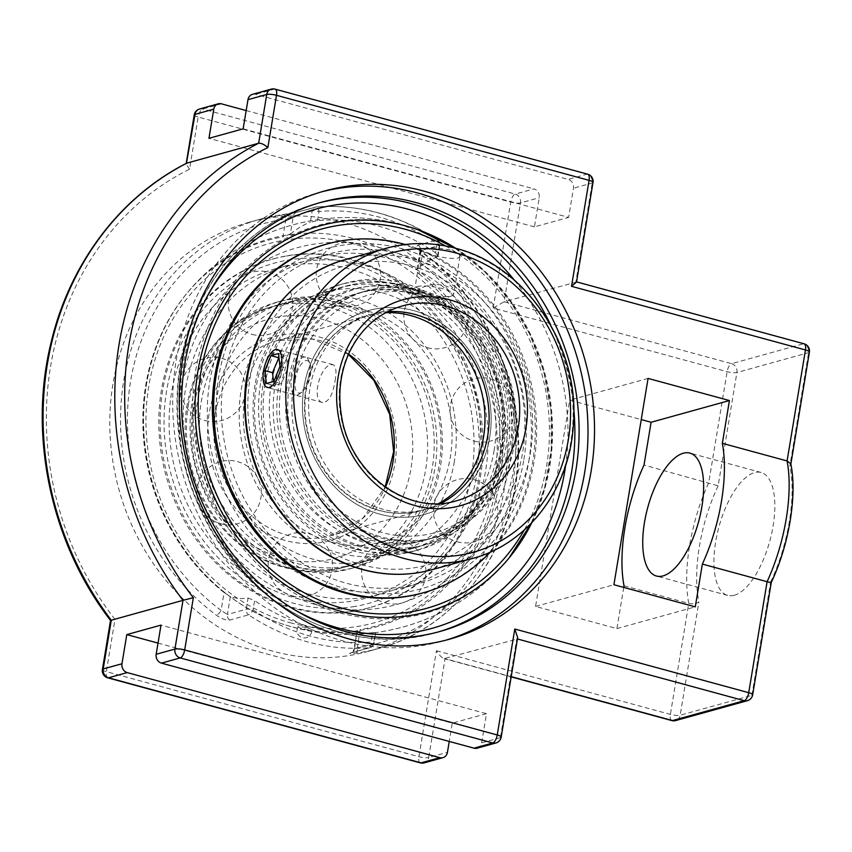 <?xml version="1.0" encoding="UTF-8"?>
<svg xmlns="http://www.w3.org/2000/svg" width="852" height="852" viewBox="0 0 852 852"><rect width="100%" height="100%" fill="white"/><g stroke="black" fill="none" stroke-linecap="round" stroke-linejoin="round"><path stroke-width="0.64" stroke-dasharray="4.26 3.19" d="M321.492 191.881A232.649 205.609 74.5 0 0 318.211 192.754A232.649 205.609 74.5 0 0 173.105 416.607A232.649 205.609 74.5 0 0 343.26 640.981A232.649 205.609 74.5 0 0 442.486 641.151A232.649 205.609 74.5 0 0 445.745 640.214M455.767 248.326A200.263 176.992 -105.5 0 1 531.808 522.702M355.817 653.175A5.144 2.396 -97.8 0 0 357.286 647.467L354.006 649.171C353.058 651.45 352.11 652.685 351.173 652.877L370.226 647.595A5.144 4.548 74.5 0 1 369.47 647.722A222.66 196.78 -105.5 0 1 248.571 614.835L229.72 620.054C226.185 620.49 221.744 618.882 216.408 615.24A222.66 196.78 -105.5 0 1 121.964 393.517A222.66 196.78 -105.5 0 1 259.807 219.305A222.66 196.78 -105.5 0 1 282.736 214.587L297.231 212.233L316.092 207.004A222.66 196.78 -105.5 0 1 436.98 239.902L418.119 245.131C415.882 246.303 417.224 248.763 422.145 252.522A222.66 196.78 -105.5 0 1 514.821 487.088A222.66 196.78 -105.5 0 1 378.746 648.457A222.66 196.78 -105.5 0 1 355.817 653.175C350.172 653.825 348.436 653.75 350.609 652.952L369.47 647.722A5.144 2.375 -94.6 0 0 371.174 641.993A5.144 1.118 9.4 0 1 373.932 643.473A5.144 1.118 9.4 0 1 373.368 643.867L354.507 649.086A5.144 4.548 -105.5 0 1 351.365 652.824L351.365 652.824A5.144 4.548 -105.5 0 1 350.609 652.952M229.72 620.054A5.144 4.548 -105.5 0 1 227.377 614.494L221.105 610.405A5.144 1.597 126.6 0 1 216.408 615.24M282.736 214.587A5.144 2.396 82.2 0 1 282.885 214.555A5.144 2.396 82.2 0 1 285.899 219.017L293.322 216.099A5.144 4.548 -105.5 0 1 296.475 212.372L296.475 212.372A5.144 4.548 -105.5 0 1 297.231 212.233M249.072 222.287A222.66 196.78 74.5 0 0 118.907 489.41A222.66 196.78 74.5 0 0 368.011 651.429A222.66 196.78 74.5 0 0 504.086 490.07A222.66 196.78 74.5 0 0 249.072 222.287L259.807 219.305L296.475 212.372L315.336 207.142A5.144 4.548 -105.5 0 1 316.092 207.004A5.144 2.375 -94.6 0 1 316.294 206.972A5.144 5.144 0 0 0 315.336 207.142A5.144 4.548 -105.5 0 0 312.183 210.87L293.322 216.099L290.362 234.023L282.939 236.899L285.899 219.017A217.516 192.232 74.5 0 0 130.58 381.259A217.516 192.232 74.5 0 0 221.105 610.405L224.076 592.513L230.338 596.57L227.377 614.494L246.228 609.265A5.144 1.118 9.4 0 1 253.076 609.851A217.516 192.232 74.5 0 0 371.174 641.993L372.707 632.727L375.743 632.514L373.368 643.867A5.144 4.548 74.5 0 1 370.226 647.595A5.144 5.144 0 0 0 373.932 643.473L375.743 632.514M248.092 598.029L254.61 600.596L253.076 609.851A5.144 1.683 -56.3 0 1 248.571 614.835A5.144 4.548 -105.5 0 1 246.228 609.265L248.092 598.029A195.502 80.993 105.2 0 1 230.338 596.57M354.507 649.086L357.052 630.768L354.006 649.171M375.231 632.631A195.502 80.993 -74.8 0 1 373.858 632.823A195.502 80.993 -74.8 0 1 357.478 631.162C356.509 630.65 357.435 630.118 360.247 629.575L357.286 647.467A217.516 192.232 74.5 0 0 512.616 485.214A217.516 192.232 74.5 0 0 422.081 256.069A5.144 1.597 -53.4 0 0 422.826 252.575A5.144 1.597 -53.4 0 0 422.145 252.522M418.119 245.131A5.144 4.548 -105.5 0 1 420.462 250.69L419.855 251.393L419.685 249.625L422.826 252.575C488.675 300.298 527.154 390.685 517.132 473.914C508.868 557.581 452.369 629.074 378.746 648.457L368.011 651.429M420.462 250.69C419.322 251.361 419.866 253.15 422.081 256.069L419.12 273.961L417.725 272.544L416.809 269.796L420.462 250.69L439.323 245.472A5.144 1.118 -170.6 0 0 439.877 245.078A5.144 1.118 -170.6 0 0 437.119 243.597A5.144 1.683 -56.3 0 0 437.662 239.955A5.144 1.683 -56.3 0 0 436.98 239.902A5.144 4.548 74.5 0 1 439.323 245.472L437.459 256.708L438.066 256.037L435.596 252.852L437.119 243.597A217.516 192.232 74.5 0 0 319.031 211.456A5.144 1.118 -170.6 0 0 312.183 210.87L310.32 222.106L317.498 220.721A208.389 184.17 -105.5 0 1 378.32 226.057A208.389 184.17 -105.5 0 1 435.596 252.852M372.707 632.727A208.389 184.17 -105.5 0 1 254.61 600.596M224.076 592.513A200.263 176.992 -105.5 0 1 183.649 297.38A200.263 176.992 -105.5 0 1 282.939 236.899M290.362 234.023A195.502 80.993 105.2 0 1 310.32 222.106M419.12 273.961A200.263 176.992 -105.5 0 1 497.472 481.092A200.263 176.992 -105.5 0 1 360.247 629.575M437.459 256.708A195.502 80.993 -74.8 0 0 417.501 268.625M420.292 762.87A7.359 3.046 105.2 0 1 418.907 756.693L436.448 650.736C439.185 655.103 441.741 657.733 444.105 658.628L517.43 638.968M517.665 637.562L516.759 638.787L500.39 737.651A7.359 1.597 -170.6 0 0 501.189 737.097M243.161 128.833L568.635 217.398L573.46 188.239A7.359 6.496 74.5 0 0 568.178 179.399L255.611 94.348A7.359 6.496 74.5 0 0 252.48 94.338M477.152 748.184A7.359 6.496 74.5 0 0 481.646 742.848L486.471 713.688L160.996 625.123M576.527 282.023L504.139 301.778L731.612 363.676L803.319 343.803L575.846 281.905L592.204 183.042A7.359 6.496 74.5 0 0 586.922 174.202L274.365 89.151A7.359 6.496 74.5 0 0 271.224 89.141M747.374 700.695A7.359 6.496 74.5 0 0 751.869 695.36L770.623 582.054L771.252 582.502M790.794 463.733L789.847 465.959L808.601 352.643A7.359 6.496 74.5 0 0 803.319 343.803A7.359 3.046 -74.8 0 1 804.075 343.793M624.015 585.803L688.757 603.418C693.006 604.292 696.393 603.791 698.917 601.927L680.162 715.233L751.869 695.36A7.359 1.597 -170.6 0 0 752.667 694.806M809.4 352.089A7.359 1.597 9.4 0 1 808.601 352.643L736.895 372.516A7.359 1.597 9.4 0 1 727.118 371.674L493.191 308.019L504.139 301.778L520.497 202.914A7.359 6.496 -105.5 0 0 515.215 194.075L533.97 188.878A7.359 6.496 -105.5 0 1 539.252 197.717L534.428 226.877L568.635 217.398M671.77 720.568A7.359 3.046 105.2 0 1 670.386 714.391L688.757 603.418A107.128 44.389 105.2 0 1 689.619 545.568A107.128 44.389 105.2 0 1 708.747 482.658L727.118 371.674A7.359 3.046 105.2 0 1 731.612 363.676A7.359 6.496 74.5 0 1 736.895 372.516L718.14 485.832L644.016 465.043M493.191 308.019L510.731 202.073L198.175 117.022L189.527 169.25A293.77 259.626 74.5 0 0 114.999 619.404L111.282 620.213M189.527 169.25L186.109 163.978L186.439 163.36M623.749 587.411L616.933 628.584L535.567 606.443L569.722 400.12L641.247 419.578M246.185 110.568L533.97 188.878M534.428 226.877L208.953 138.312M734.232 595.282A63.698 26.391 -74.8 0 0 771.678 533.416A63.698 26.391 -74.8 0 0 761.102 472.477A63.698 26.391 -74.8 0 0 754.542 472.604A63.698 26.391 -74.8 0 0 717.086 534.46A63.698 26.391 -74.8 0 0 727.661 595.399A63.698 26.391 -74.8 0 0 734.232 595.282M158.025 643.1L452.263 723.167L449.238 741.432M486.471 713.688L452.263 723.167M535.567 606.443L613.909 584.728M616.933 628.584L695.275 606.869M648.063 378.405L569.722 400.12M500.816 448.844A135.319 119.589 74.5 0 0 345.837 286.102A135.319 119.589 74.5 0 0 263.14 384.167A135.319 119.589 74.5 0 0 418.119 546.909A135.319 119.589 74.5 0 0 500.816 448.844M260.563 383.464A138.258 122.187 74.5 0 0 418.907 549.742A138.258 122.187 74.5 0 0 503.404 449.547A138.258 122.187 74.5 0 0 345.049 283.258A138.258 122.187 74.5 0 0 260.563 383.464M494.075 450.708A135.319 119.589 74.5 0 0 339.096 287.965A135.319 119.589 74.5 0 0 256.399 386.031A135.319 119.589 74.5 0 0 411.378 548.773A135.319 119.589 74.5 0 0 494.075 450.708M528.858 460.953A176.545 156.022 74.5 0 0 401.963 248.763A176.545 156.022 74.5 0 0 218.783 376.573A176.545 156.022 74.5 0 0 345.678 588.764A176.545 156.022 74.5 0 0 528.858 460.953M422.145 593.109A180.922 159.888 74.5 0 0 532.702 461.997A180.922 159.888 74.5 0 0 325.507 244.417M490.401 552.021A180.922 159.888 74.5 0 0 534.034 461.624A180.922 159.888 74.5 0 0 405.169 244.503M255.046 384.987A138.258 122.187 74.5 0 0 413.39 551.265A138.258 122.187 74.5 0 0 497.887 451.07A138.258 122.187 74.5 0 0 339.543 284.792A138.258 122.187 74.5 0 0 255.046 384.987M338.883 568.273A135.319 119.589 -105.5 0 1 196.652 461.433A135.319 119.589 -105.5 0 1 277.294 305.091A135.319 119.589 -105.5 0 1 287.997 302.716A135.319 119.589 -105.5 0 1 430.217 409.567A135.319 119.589 -105.5 0 1 349.576 565.898A135.319 119.589 -105.5 0 1 338.883 568.273M287.443 299.829A138.258 122.187 -105.5 0 1 432.763 409.003A138.258 122.187 -105.5 0 1 350.364 568.742A138.258 122.187 -105.5 0 1 339.437 571.17A138.258 122.187 -105.5 0 1 194.118 461.997A138.258 122.187 -105.5 0 1 276.517 302.258A138.258 122.187 -105.5 0 1 287.443 299.829M345.624 566.41A135.319 119.589 -105.5 0 1 203.404 459.558A135.319 119.589 -105.5 0 1 284.046 303.227A135.319 119.589 -105.5 0 1 294.749 300.852A135.319 119.589 -105.5 0 1 436.969 407.693A135.319 119.589 -105.5 0 1 356.328 564.035A135.319 119.589 -105.5 0 1 345.624 566.41M354.783 606.464A176.545 156.022 -105.5 0 1 167.556 459.164A176.545 156.022 -105.5 0 1 288.402 260.009A176.545 156.022 -105.5 0 1 475.64 407.309A176.545 156.022 -105.5 0 1 354.783 606.464M355.614 610.756A180.922 159.888 -105.5 0 1 165.469 467.908A180.922 159.888 -105.5 0 1 273.279 258.891A180.922 159.888 -105.5 0 1 287.582 255.717A180.922 159.888 -105.5 0 1 477.727 398.566A180.922 159.888 -105.5 0 1 369.917 607.582A180.922 159.888 -105.5 0 1 355.614 610.756M286.261 256.079A180.922 159.888 -105.5 0 1 476.406 398.938A180.922 159.888 -105.5 0 1 368.586 607.945A180.922 159.888 -105.5 0 1 354.283 611.129A180.922 159.888 -105.5 0 1 164.138 468.28A180.922 159.888 -105.5 0 1 271.948 259.264A180.922 159.888 -105.5 0 1 286.261 256.079M292.96 298.307A138.258 122.187 -105.5 0 1 438.269 407.469A138.258 122.187 -105.5 0 1 355.88 567.208A138.258 122.187 -105.5 0 1 344.943 569.637A138.258 122.187 -105.5 0 1 199.634 460.463A138.258 122.187 -105.5 0 1 282.023 300.735A138.258 122.187 -105.5 0 1 292.96 298.307M291.533 378.576A19.639 8.137 105.2 0 1 305.538 357.169A19.639 8.137 105.2 0 1 308.552 360.226A19.639 8.137 105.2 0 1 309.244 373.666A19.639 8.137 105.2 0 1 299.372 393.965A19.639 8.137 105.2 0 1 295.229 395.072A19.639 8.137 105.2 0 1 291.533 378.576M295.378 378.906A16.742 6.933 -74.8 0 0 302.066 392.026A16.742 6.933 -74.8 0 0 309.627 378.639A16.742 6.933 -74.8 0 0 309.894 363.261A16.742 6.933 -74.8 0 0 302.226 363.016A16.742 6.933 -74.8 0 0 295.378 378.906M279.957 366.424L287.582 368.501L286.123 355.603L278.955 357.584M278.498 353.527L286.123 355.603M273.503 381.504L273.971 385.573L281.501 383.485L287.582 368.501M266.335 383.496L273.971 385.573M273.875 381.408L281.501 383.485M420.292 291.15A127.97 113.092 74.5 0 0 365.721 291.054A127.97 113.092 74.5 0 0 285.899 414.178A127.97 113.092 74.5 0 0 379.491 537.601A127.97 113.092 74.5 0 0 434.073 537.687A127.97 113.092 74.5 0 0 513.894 414.573A127.97 113.092 74.5 0 0 420.292 291.15M421.633 295.005A123.37 109.035 -105.5 0 1 485.959 498.729A123.37 109.035 -105.5 0 1 298.307 447.673A123.37 109.035 -105.5 0 1 421.633 295.005M419.578 541.531A127.97 113.092 -105.5 0 1 370.62 540.062A127.97 113.092 -105.5 0 1 277.028 416.639A127.97 113.092 -105.5 0 1 356.85 293.514A127.97 113.092 -105.5 0 1 411.42 293.61A127.97 113.092 -105.5 0 1 456.629 317.753L463.563 324.314L480.56 345.624L488.611 359.832L497.025 380.833L502.19 403.262L503.788 426L501.913 447.822L496.716 468.707L488.068 488.526L476.289 506.131L461.986 520.657L450.165 529.198L427.96 539.337L419.578 541.531A130.537 115.371 -105.5 0 1 271.213 384.231A130.537 115.371 -105.5 0 1 456.629 317.753M265.11 383.709A135.138 119.429 74.5 0 0 419.876 546.228A135.138 119.429 74.5 0 0 502.467 448.29A135.138 119.429 74.5 0 0 347.691 285.771A135.138 119.429 74.5 0 0 265.11 383.709M478.462 454.947A135.138 119.429 74.5 0 0 323.685 292.428A135.138 119.429 74.5 0 0 239.401 422.454A135.138 119.429 74.5 0 0 338.233 552.788A135.138 119.429 74.5 0 0 395.871 552.884A135.138 119.429 74.5 0 0 478.462 454.947M454.318 461.635A135.138 119.429 -105.5 0 1 371.728 559.572A135.138 119.429 -105.5 0 1 314.1 559.476A135.138 119.429 -105.5 0 1 215.258 429.142A135.138 119.429 -105.5 0 1 299.542 299.116A135.138 119.429 -105.5 0 1 454.318 461.635M307.838 628.094A6.954 0.863 12 0 1 311.64 629.66A6.954 0.863 12 0 1 301.842 628.425A6.954 0.863 12 0 1 298.062 626.784A6.954 0.863 12 0 1 298.732 626.593A6.954 0.863 12 0 1 307.838 628.094M471.635 474.063A170.847 150.985 74.5 0 0 275.963 268.593A170.847 150.985 74.5 0 0 171.561 392.41A170.847 150.985 74.5 0 0 367.223 597.88A170.847 150.985 74.5 0 0 471.635 474.063M308.403 593.865A170.847 150.985 74.5 0 0 381.27 593.982A170.847 150.985 74.5 0 0 485.683 470.176A170.847 150.985 74.5 0 0 290.01 264.706A170.847 150.985 74.5 0 0 183.446 429.088A170.847 150.985 74.5 0 0 308.403 593.865M291.054 626.571A201.221 177.823 -105.5 0 1 281.65 623.728A201.221 177.823 -105.5 0 1 281.618 623.717A201.221 177.823 -105.5 0 1 146.416 384.731A201.221 177.823 -105.5 0 1 189.272 290.511L189.272 290.511A201.221 177.823 -105.5 0 1 355.209 239.05A201.221 177.823 -105.5 0 1 499.836 480.901A201.221 177.823 -105.5 0 1 291.054 626.571M523.863 459.59A170.847 150.985 74.5 0 0 328.19 254.12A170.847 150.985 74.5 0 0 223.778 377.937A170.847 150.985 74.5 0 0 419.45 583.407A170.847 150.985 74.5 0 0 523.863 459.59M340.214 612.95A201.221 177.823 74.5 0 0 506.141 561.5A201.221 177.823 74.5 0 0 506.152 561.489A201.221 177.823 74.5 0 0 414.881 228.645A201.221 177.823 74.5 0 0 413.806 228.283A201.221 177.823 74.5 0 0 195.587 371.099A201.221 177.823 74.5 0 0 340.214 612.95M332.546 587.177A170.847 150.985 -105.5 0 1 207.579 422.4A170.847 150.985 -105.5 0 1 314.154 258.018A170.847 150.985 -105.5 0 1 509.815 463.477A170.847 150.985 -105.5 0 1 405.414 587.294A170.847 150.985 -105.5 0 1 332.546 587.177M413.997 292.896A127.97 113.092 74.5 0 0 359.416 292.8A127.97 113.092 74.5 0 0 279.605 415.925A127.97 113.092 74.5 0 0 373.197 539.348A127.97 113.092 74.5 0 0 427.779 539.433A127.97 113.092 74.5 0 0 507.59 416.308A127.97 113.092 74.5 0 0 413.997 292.896M370.386 544.343A132.561 117.15 -105.5 0 1 301.267 325.432A132.561 117.15 -105.5 0 1 502.914 380.301A132.561 117.15 -105.5 0 1 370.386 544.343M422.368 290.575A127.97 113.092 -105.5 0 1 515.961 413.997A127.97 113.092 -105.5 0 1 436.149 537.122A127.97 113.092 -105.5 0 1 381.568 537.026A127.97 113.092 -105.5 0 1 287.976 413.603A127.97 113.092 -105.5 0 1 367.787 290.479A127.97 113.092 -105.5 0 1 422.368 290.575M387.649 311.672A101.122 89.364 74.5 0 0 371.866 314.367A101.122 89.364 74.5 0 0 308.786 411.665A101.122 89.364 74.5 0 0 382.75 509.198A101.122 89.364 74.5 0 0 425.883 509.272A101.122 89.364 74.5 0 0 440.793 503.457M379.949 514.193A105.723 93.432 -105.5 0 1 324.825 339.618A105.723 93.432 -105.5 0 1 485.629 383.368A105.723 93.432 -105.5 0 1 379.949 514.193A105.723 93.432 74.5 0 0 489.644 437.662A105.723 93.432 74.5 0 0 413.657 310.597A105.723 93.432 74.5 0 0 303.962 387.127A105.723 93.432 74.5 0 0 379.949 514.193M335.124 380.706C336.742 371.483 336.039 366.126 333.015 364.656L331.087 364.72C319.937 365.966 310.98 400.61 322.706 402.549C328.659 402.133 332.802 394.849 335.124 380.706M417.043 286.57A19.639 4.271 9.4 0 1 439.185 287.838A19.639 4.271 9.4 0 1 453.669 294.462A19.639 4.271 9.4 0 1 452.029 295.804A19.639 4.271 9.4 0 1 451.539 295.953A19.639 4.271 9.4 0 1 433.029 295.378A19.639 4.271 9.4 0 1 416.042 289.84A19.639 4.271 9.4 0 1 414.924 288.051A19.639 4.271 9.4 0 1 417.043 286.57M457.79 258.156L459.952 256.463C460.005 254.173 456.555 251.968 449.59 249.849C434.083 247.133 424.626 247.197 421.207 250.051C421.325 251.34 424.882 252.906 431.889 254.759C442.816 257.847 451.453 258.987 457.79 258.156M277.88 350.236L279.85 350.183C283.141 351.738 284.046 357.148 282.555 366.403C279.914 380.461 275.569 387.692 269.53 388.075C258.71 386.382 267.209 351.62 277.88 350.236M573.673 407.852A222.66 196.78 74.5 0 0 550.786 325.251M318.786 202.978A222.66 196.78 74.5 0 0 316.678 203.543A222.66 196.78 74.5 0 0 180.603 364.912A222.66 196.78 74.5 0 0 435.617 632.695A222.66 196.78 74.5 0 0 437.715 632.099M294.739 609.862A217.516 192.232 -105.5 0 1 182.797 366.786A217.516 192.232 -105.5 0 1 207.654 295.633M514.459 280.233A217.516 192.232 -105.5 0 1 565.707 465.128M317.498 220.721L319.031 211.456A5.144 2.375 -94.6 0 0 316.294 206.972C359.15 203.947 399.599 214.938 437.662 239.955A5.144 5.144 0 0 1 439.877 245.078L438.066 256.037M199.517 109.013A7.359 6.496 -105.5 0 1 202.659 109.024L515.215 194.075A7.359 3.046 105.2 0 0 510.731 202.073A7.359 1.597 -170.6 0 0 520.497 202.914L539.252 197.717M194.235 114.903A7.359 1.597 9.4 0 0 198.175 117.022A7.359 3.046 105.2 0 1 202.659 109.024L221.403 103.827M102.41 669.523A7.359 1.597 -170.6 0 0 106.351 671.642L418.907 756.693A7.359 1.597 9.4 0 0 428.684 757.524A7.359 6.496 -105.5 0 1 424.19 762.859M107.735 677.819A7.359 3.046 105.2 0 1 106.351 671.642L114.999 619.404M511.189 676.658L445.053 658.66L428.684 757.524L447.438 752.327M436.448 650.736L670.386 714.391A7.359 1.597 -170.6 0 0 680.162 715.233A7.359 6.496 74.5 0 1 675.668 720.568M587.678 174.181A7.359 3.046 -74.8 0 0 586.922 174.202L568.178 179.399M593.003 182.477A7.359 1.597 9.4 0 1 592.204 183.042L573.46 188.239M495.896 742.987A7.359 6.496 74.5 0 0 500.39 737.651L481.646 742.848M275.121 89.13A7.359 3.046 -74.8 0 0 274.365 89.151L255.611 94.348M770.623 582.054A99.78 41.333 -74.8 0 0 789.847 465.959M718.14 485.832A99.78 41.333 -74.8 0 0 698.917 601.927M188.313 404.988A135.138 119.429 -105.5 0 1 270.893 307.061A135.138 119.429 -105.5 0 1 425.659 469.58A135.138 119.429 -105.5 0 1 343.079 567.517A135.138 119.429 -105.5 0 1 285.441 567.411A135.138 119.429 -105.5 0 1 188.313 404.988M438.61 503.575A101.122 89.364 -105.5 0 1 421.74 510.423A101.122 89.364 -105.5 0 1 378.607 510.348A101.122 89.364 -105.5 0 1 305.921 388.8A101.122 89.364 -105.5 0 1 367.723 315.517A101.122 89.364 -105.5 0 1 385.711 312.705M348.564 354.112A101.122 89.364 74.5 0 0 277.081 340.64A101.122 89.364 74.5 0 0 215.279 413.923A101.122 89.364 74.5 0 0 287.965 535.471A101.122 89.364 74.5 0 0 331.098 535.535A101.122 89.364 74.5 0 0 385.445 487.184M285.164 540.466A105.723 93.432 -105.5 0 1 209.166 413.401A105.723 93.432 -105.5 0 1 318.861 336.859A105.723 93.432 -105.5 0 1 394.859 463.925A105.723 93.432 -105.5 0 1 285.164 540.466M282.225 558.167A124.104 109.684 74.5 0 0 411.005 468.323A124.104 109.684 74.5 0 0 321.8 319.159A124.104 109.684 74.5 0 0 193.021 409.003A124.104 109.684 74.5 0 0 282.225 558.167M290.223 622.727A196.78 173.904 74.5 0 0 494.405 480.262A196.78 173.904 74.5 0 0 352.962 243.747A196.78 173.904 74.5 0 0 148.78 386.212A196.78 173.904 74.5 0 0 290.223 622.727M445.489 245.951A196.78 173.904 -105.5 0 1 524.225 530.029M361.621 564.738A155.192 137.161 74.5 0 0 516.759 372.686A155.192 137.161 74.5 0 0 280.691 308.445A155.192 137.161 74.5 0 0 361.621 564.738M425.883 509.272L456.448 500.795A101.122 89.364 -105.5 0 1 343.324 427.214A101.122 89.364 -105.5 0 1 402.432 305.9L371.866 314.367M345.976 259.423A160.985 142.273 -105.5 0 1 414.636 259.54A160.985 142.273 -105.5 0 1 532.383 414.807A160.985 142.273 -105.5 0 1 431.964 569.7M472.445 558.486A160.985 142.273 74.5 0 0 572.853 403.592A160.985 142.273 74.5 0 0 455.106 248.326A160.985 142.273 74.5 0 0 386.446 248.209M324.74 190.944L318.211 192.754M449.015 639.341L442.486 641.151M320.885 202.382L316.678 203.543C246.974 222.021 192.243 287.007 180.038 365.295C171.327 422.336 181.167 476.47 209.549 527.686C255.877 611.8 353.069 657.158 435.617 632.695L439.824 631.524M416.809 269.796L419.855 251.393M422.166 231.275A208.474 208.474 0 0 0 183.649 297.38M373.858 632.823A208.474 208.474 0 0 0 511.775 554.62M444.105 658.628L511.157 676.871M186.194 163.446L186.109 163.978M761.102 472.477L689.907 453.104M727.661 595.399L656.455 576.027M411.378 548.773L418.119 546.909M339.096 287.965L345.837 286.102M413.39 551.265L418.907 549.742M339.543 284.792L345.049 283.258M339.948 305.612A32.174 32.174 0 0 0 379.513 266.356A32.174 32.174 0 0 0 325.73 251.723A32.174 32.174 0 0 0 339.948 305.612M473.861 441.017A32.174 32.174 0 0 0 513.415 401.761A32.174 32.174 0 0 0 459.643 387.127A32.174 32.174 0 0 0 473.861 441.017M385.317 602.918A32.174 32.174 0 0 0 424.882 563.662A32.174 32.174 0 0 0 371.099 549.029A32.174 32.174 0 0 0 385.317 602.918M220.657 523.735A32.174 32.174 0 0 0 260.222 484.479A32.174 32.174 0 0 0 206.44 469.846A32.174 32.174 0 0 0 220.657 523.735M204.906 420.483A32.174 32.174 0 0 0 244.46 381.227A32.174 32.174 0 0 0 190.688 366.594A32.174 32.174 0 0 0 204.906 420.483M291.916 595.782A32.174 32.174 0 0 0 331.471 556.526A32.174 32.174 0 0 0 277.699 541.893A32.174 32.174 0 0 0 291.916 595.782M457.173 541.787A32.174 32.174 0 0 0 496.737 502.531A32.174 32.174 0 0 0 442.955 487.898A32.174 32.174 0 0 0 457.173 541.787M427.566 347.744A32.174 32.174 0 0 0 467.12 308.488A32.174 32.174 0 0 0 413.348 293.855A32.174 32.174 0 0 0 427.566 347.744M252.011 334.346A32.174 32.174 0 0 0 291.576 295.09A32.174 32.174 0 0 0 237.793 280.457A32.174 32.174 0 0 0 252.011 334.346M284.046 303.227L277.294 305.091M356.328 564.035L349.576 565.898M273.279 258.891L271.948 259.264M369.917 607.582L368.586 607.945M282.023 300.735L276.517 302.258M355.88 567.208L350.364 568.742M309.894 363.261L308.552 360.226M302.066 392.026L299.372 393.965M305.538 357.169L277.571 349.565M295.229 395.072L267.262 387.458M365.721 291.054L356.85 293.514M434.073 537.687L425.084 540.179M395.871 552.884L419.876 546.228M323.685 292.428L347.691 285.771M331.769 542.277C348.298 546.675 364.368 546.728 379.981 542.426C397.799 537.442 413.103 527.388 425.893 512.265C435.787 500.369 442.997 486.311 447.524 470.08C453.988 445.969 453.573 421.261 446.278 395.967C439.025 372.196 426.863 352.227 409.78 336.061C397.735 324.857 384.582 316.774 370.3 311.789C351.567 305.41 333.281 304.675 315.442 309.574C297.636 314.558 282.332 324.601 269.551 339.714C259.871 351.333 252.756 365.039 248.198 380.844C241.872 403.497 241.723 426.873 247.74 450.985C258.752 495.779 293.77 532.596 331.769 542.277M299.542 299.116L270.893 307.061C219.582 320.341 183.02 374.71 185.225 432.805C185.64 494.075 228.996 553.449 284.302 567.443C304.132 572.757 323.728 572.778 343.079 567.517L371.728 559.572M348.436 354.411L312.663 339.117L277.081 340.64L367.723 315.517C332.898 326.87 312.247 352.739 305.751 393.123C303.674 410.952 305.762 428.471 312.013 445.692C325.389 479.25 347.744 500.806 379.087 510.337C393.539 514.203 407.757 514.235 421.74 510.423L331.098 535.535L363.016 517.963L385.189 487.003M298.062 626.784A7.359 7.359 0 0 0 302.417 637.69A7.359 7.359 0 0 0 311.64 629.66M367.223 597.88L381.27 593.982M275.963 268.593L290.01 264.706M506.141 561.5A208.474 208.474 0 0 1 281.639 623.728C218.847 603.418 166.491 543.714 149.952 473.84C133.455 408.651 148.738 337.126 189.272 290.511A208.474 208.474 0 0 1 414.786 228.613M506.152 561.489L508.995 558.071M531.179 523.352L544.556 487.908L551.233 449.835L550.967 410.579L543.768 371.674L529.912 334.602L509.943 300.809L484.607 271.596L454.893 248.092M418.002 229.742L413.806 228.283M405.414 587.294L419.45 583.407M314.154 258.018L328.19 254.12M314.867 604.377C270.446 591.48 235.216 564.365 209.177 523.032C159.388 445.607 172.764 332.493 240.466 278.072C303.706 222.393 406.766 233.341 464.351 299.819C515.258 354.475 531.073 442.273 501.775 509.741C488.036 542.032 467.034 567.389 438.769 585.835C400.387 609.563 359.086 615.751 314.867 604.377M427.779 539.433L436.149 537.122M359.416 292.8L367.787 290.479M416.042 289.84L432.411 302.62L452.029 295.804M421.207 250.051L414.924 288.051M459.952 256.463L453.669 294.462M333.015 364.645L279.85 350.183M322.706 402.549L269.53 388.075"/><path stroke-width="1.28" d="M349.789 639.17A232.649 205.609 -105.5 0 1 179.634 414.796A232.649 205.609 -105.5 0 1 324.74 190.944A232.649 205.609 -105.5 0 1 423.966 191.114A232.649 205.609 -105.5 0 1 594.132 415.499A232.649 205.609 -105.5 0 1 449.015 639.341A232.649 205.609 -105.5 0 1 349.789 639.17M445.745 640.214A232.649 205.609 74.5 0 0 587.486 415.403A232.649 205.609 74.5 0 0 417.437 192.925A232.649 205.609 74.5 0 0 321.492 191.881M575.899 470.166A222.66 196.78 74.5 0 0 320.885 202.382A222.66 196.78 74.5 0 0 190.72 469.505A222.66 196.78 74.5 0 0 439.824 631.524A222.66 196.78 74.5 0 0 575.899 470.166M531.808 522.702A200.263 176.992 -105.5 0 1 511.775 554.62A200.263 176.992 -105.5 0 1 298.594 593.322A200.263 176.992 -105.5 0 1 197.952 370.908A200.263 176.992 -105.5 0 1 405.744 225.918A200.263 176.992 -105.5 0 1 422.166 231.275A200.263 176.992 -105.5 0 1 455.767 248.326M514.789 629.032L517.665 637.562L501.189 737.097A7.359 1.597 -170.6 0 0 497.248 734.978L184.692 649.927L193.34 597.699L182.988 600.341L174.916 649.086A7.359 1.597 9.4 0 1 184.692 649.927A7.359 3.046 -74.8 0 1 180.198 657.925L492.765 742.976A7.359 3.046 -74.8 0 0 497.248 734.978L514.789 629.032L748.727 692.687A7.359 1.597 -170.6 0 1 752.667 694.806A7.359 7.359 0 0 1 747.374 700.695L675.668 720.568A7.359 6.496 74.5 0 1 672.526 720.558A7.359 3.046 105.2 0 1 671.77 720.568A7.359 7.359 0 0 0 675.668 720.568M193.34 597.699A293.77 259.626 -105.5 0 1 267.858 147.545C264.29 144.499 261.234 143.061 258.667 143.221A301.118 266.122 74.5 0 0 182.988 600.341L111.282 620.213A301.118 266.122 -105.5 0 1 186.961 163.094L258.667 143.221L266.729 94.476A7.359 6.496 74.5 0 1 271.224 89.141L252.48 94.338A7.359 6.496 74.5 0 0 247.985 99.673L243.161 128.833L208.953 138.312L213.777 109.152A7.359 6.496 -105.5 0 1 218.272 103.816A7.359 6.496 -105.5 0 1 221.403 103.827L246.185 110.568M449.238 741.432L447.438 752.327A7.359 6.496 -105.5 0 1 442.944 757.662A7.359 6.496 -105.5 0 1 439.802 757.652L127.246 672.601A7.359 6.496 -105.5 0 1 121.964 663.761L126.788 634.602L160.996 625.123L156.172 654.283A7.359 6.496 74.5 0 0 161.454 663.122L474.01 748.173A7.359 6.496 74.5 0 0 477.152 748.184L495.896 742.987A7.359 7.359 0 0 0 501.189 737.097M267.858 147.545L276.506 95.307L589.062 180.358L571.522 286.315L576.527 282.023L593.003 182.477A7.359 7.359 0 0 0 587.678 174.181A7.359 3.046 -74.8 0 1 589.062 180.358A7.359 1.597 9.4 0 1 593.003 182.477M770.623 582.054C772.061 582.821 770.879 582.704 767.098 581.703L702.357 564.088A107.128 44.389 -74.8 0 0 722.347 443.328L787.088 460.943L790.794 463.733C797.376 495.278 788.963 545.163 771.252 582.502L752.667 694.806M102.41 669.523L110.536 620.448L111.282 620.213L103.209 668.958A7.359 1.597 -170.6 0 0 102.41 669.523A7.359 7.359 0 0 0 107.735 677.819L420.292 762.87A7.359 7.359 0 0 0 424.19 762.859A7.359 6.496 -105.5 0 1 421.058 762.849A7.359 3.046 105.2 0 1 420.292 762.87M186.439 163.36L195.023 114.349A7.359 6.496 -105.5 0 1 199.517 109.013A7.359 7.359 0 0 0 194.235 114.903A7.359 1.597 9.4 0 1 195.023 114.349L213.777 109.152M722.347 443.328L729.429 400.546L648.063 378.405L613.909 584.728L695.275 606.869L702.357 564.088M641.247 419.578L651.098 422.262L644.016 465.043A107.128 44.389 -74.8 0 0 624.878 527.952A107.128 44.389 -74.8 0 0 624.015 585.803L623.749 587.411M126.788 634.602L158.025 643.1M683.336 453.221A63.698 26.391 105.2 0 1 689.907 453.104A63.698 26.391 105.2 0 1 698.651 521.499A63.698 26.391 105.2 0 1 656.455 576.027A63.698 26.391 105.2 0 1 645.891 515.087A63.698 26.391 105.2 0 1 683.336 453.221M729.429 400.546L651.098 422.262M405.169 244.503A180.922 159.888 74.5 0 0 326.827 244.055L325.507 244.417A180.922 159.888 74.5 0 0 214.938 375.53A180.922 159.888 74.5 0 0 422.145 593.109L423.465 592.736A180.922 159.888 74.5 0 0 490.401 552.021M326.827 244.055A180.922 159.888 74.5 0 0 216.27 375.157A180.922 159.888 74.5 0 0 423.465 592.736M281.267 366.051A19.639 8.137 105.2 0 1 267.262 387.458A19.639 8.137 105.2 0 1 263.566 370.961A19.639 8.137 105.2 0 1 277.571 349.565A19.639 8.137 105.2 0 1 281.267 366.051M278.498 353.527L279.957 366.424L273.875 381.408L266.335 383.496L264.876 370.599L270.957 355.614L278.498 353.527M278.955 357.584L272.502 372.675L273.503 381.504M270.957 355.614L278.583 357.691M264.876 370.599L272.502 372.675M440.793 503.457A101.122 89.364 74.5 0 0 488.089 402.996A101.122 89.364 74.5 0 0 414.999 314.441A101.122 89.364 74.5 0 0 387.649 311.672M437.715 632.099A222.66 196.78 74.5 0 0 571.692 471.326A222.66 196.78 74.5 0 0 573.673 407.852M550.786 325.251A222.66 196.78 74.5 0 0 318.786 202.978M207.654 295.633A217.516 192.232 -105.5 0 1 514.459 280.233M565.707 465.128A217.516 192.232 -105.5 0 1 294.739 609.862M439.802 757.652L421.058 762.849L108.502 677.798A7.359 3.046 105.2 0 1 107.735 677.819M127.246 672.601L108.502 677.798A7.359 6.496 -105.5 0 1 103.209 668.958L121.964 663.761M571.522 286.315L805.459 349.97A7.359 3.046 -74.8 0 0 804.075 343.793A7.359 7.359 0 0 1 809.4 352.089L790.858 464.063M517.43 638.968L744.233 700.685A7.359 3.046 -74.8 0 0 748.727 692.687L767.098 581.703A107.128 44.389 105.2 0 0 787.088 460.943L805.459 349.97A7.359 1.597 9.4 0 1 809.4 352.089M511.189 676.658L672.526 720.558L744.233 700.685A7.359 6.496 74.5 0 0 747.374 700.695M474.01 748.173L492.765 742.976A7.359 6.496 74.5 0 0 495.896 742.987M271.224 89.141A7.359 7.359 0 0 1 275.121 89.13A7.359 3.046 -74.8 0 1 276.506 95.307A7.359 1.597 -170.6 0 0 266.729 94.476L247.985 99.673M156.172 654.283L174.916 649.086A7.359 6.496 74.5 0 0 180.198 657.925L161.454 663.122M385.711 312.705A101.122 89.364 -105.5 0 1 483.531 437.129A101.122 89.364 -105.5 0 1 438.61 503.575M385.445 487.184A101.122 89.364 74.5 0 0 392.889 462.253A101.122 89.364 74.5 0 0 348.564 354.112M524.225 530.029A196.78 173.904 -105.5 0 1 342.451 608.253A196.78 173.904 -105.5 0 1 201.008 371.738A196.78 173.904 -105.5 0 1 445.489 245.951M445.564 305.974A101.122 89.364 -105.5 0 1 519.528 403.497A101.122 89.364 -105.5 0 1 456.448 500.795C408.694 515.897 351.173 474.841 341.822 417.821C337.626 394.657 340.086 372.952 349.203 352.717C360.843 328.542 378.586 312.929 402.432 305.9A101.122 89.364 -105.5 0 1 445.564 305.974M449.1 299.67A106.915 94.487 74.5 0 0 342.216 431.975A106.915 94.487 74.5 0 0 504.842 476.225A106.915 94.487 74.5 0 0 449.1 299.67M456.8 253.182A155.192 137.161 -105.5 0 1 568.348 439.707A155.192 137.161 -105.5 0 1 407.309 552.075A155.192 137.161 -105.5 0 1 295.761 365.54A155.192 137.161 -105.5 0 1 456.8 253.182M363.303 569.583A160.985 142.273 -105.5 0 1 245.557 414.328A160.985 142.273 -105.5 0 1 345.976 259.423C285.516 275.047 242.106 339.437 244.705 408.779C246.675 457.854 264.706 499.24 298.764 532.937C317.647 550.807 338.958 563.023 362.707 569.594C386.105 575.877 409.194 575.909 431.964 569.7A160.985 142.273 -105.5 0 1 363.303 569.583M345.976 259.423L386.446 248.209A160.985 142.273 74.5 0 0 286.027 403.102A160.985 142.273 74.5 0 0 403.784 558.369A160.985 142.273 74.5 0 0 472.445 558.486L431.964 569.7M275.121 89.13L587.678 174.181M576.548 281.874L804.075 343.793M511.157 676.871L671.77 720.568M424.19 762.859L442.944 757.662M218.272 103.816L199.517 109.013M194.235 114.903L186.194 163.446M110.536 620.448C51.29 543.832 28.127 436.437 50.843 343.494C69.236 264.216 119.802 196.95 186.673 163.201M385.189 487.003L393.635 451.645L389.694 414.37L373.89 380.375L348.436 354.411M508.995 558.071L531.179 523.352M454.893 248.092L418.002 229.742M386.446 248.209C409.216 242 432.305 242.043 455.703 248.315C527.037 265.984 581.011 348.319 573.215 426.927C568.998 489.527 527.441 544.066 472.445 558.486"/></g></svg>
